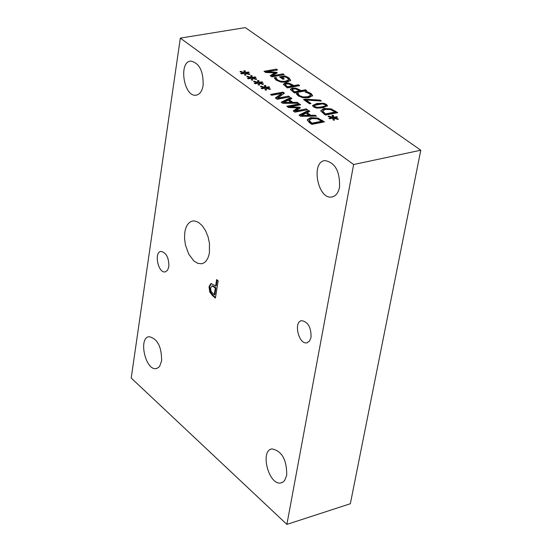 <?xml version="1.0" encoding="UTF-8"?>
<svg xmlns="http://www.w3.org/2000/svg" width="552" height="552" viewBox="0 0 552 552"><rect width="100%" height="100%" fill="white"/><g stroke="black" fill="none" stroke-linecap="round" stroke-linejoin="round"><path stroke-width="0.83" d="M264.85 71.877L276.649 70.145M270.687 76.052L274.668 73.582L274.792 72.843L265.719 72.498L264.042 71.305L276.373 69.124L276.248 69.856M276.373 69.124L277.58 69.98L266.961 71.864L276.566 72.264L277.304 72.788L272.426 75.762L272.308 76.507L283.259 74.831M274.779 72.933L276.676 73.174M272.426 75.762L283.052 73.864L284.19 74.665L271.846 76.88L270.19 75.693L274.792 72.843M283.052 73.864L282.928 74.603M276.566 72.264L276.442 73.002M266.961 71.864L266.851 72.547M277.718 98.118L288.551 96.096L289.71 96.931L277.138 99.277L275.379 98.001L281.582 93.44L271.625 95.282L270.473 94.454L283.031 92.129L284.418 93.129L277.718 98.118L277.594 98.87L288.786 97.104M283.031 92.129L282.907 92.881L283.845 93.557M288.551 96.096L288.427 96.848M271.273 95.034L282.907 92.881M281.582 93.44L281.451 94.192L275.827 98.332M289.262 99.788L292.857 102.368L297.217 102.327L298.494 103.238L282.721 103.321L281.182 102.21L290.6 97.566L291.918 98.511L289.262 99.788L289.138 100.54L292.726 103.127L297.321 103.245M281.755 102.624L290.476 98.318L291.214 98.849M283.576 103.217L290.959 103.148L291.083 102.396L288.178 100.298L283.7 102.465L283.576 103.217M283.7 102.465L291.083 102.396M292.857 102.368L292.726 103.127M297.217 102.327L297.093 103.079M290.6 97.566L290.476 98.318M258.867 80.62L259.047 82.4L262.069 81.813L262.835 82.372L259.737 82.897L263.566 84.007L263.056 84.47L259.13 83.214L259.564 85.098L258.232 84.974L258.067 83.186L255.038 83.78L254.272 83.221L257.398 82.703L253.554 81.579L254.079 81.123L257.977 82.379L257.542 80.502L258.867 80.62L258.922 83.145L259.716 82.993M257.722 81.275L258.743 81.365M259.047 82.4L258.922 83.145M262.069 81.813L261.952 82.517M259.737 82.897L259.654 83.38M259.13 83.214L259.267 85.07M257.977 82.379L257.853 83.124L257.356 82.966M254.079 81.123L253.989 81.703M257.398 82.703L257.294 83.338M307.14 120.053L310.397 118.397L317.648 118.783L323.513 122.075M309.065 121.226L311.839 123.931L321.575 122.013L321.712 121.247L317.221 118.783L311.845 118.604L309.175 120.253L309.065 121.226L309.099 120.702M309.203 120.46L311.97 123.165L311.839 123.931M317.786 118.025L324.452 121.888L311.797 124.386L309.589 122.792L307.133 119.894L310.528 117.638L317.786 118.025L317.648 118.783M311.97 123.165L321.712 121.247M245.274 70.808L245.426 72.56L248.441 71.988L249.2 72.54L246.109 73.05L249.904 74.147L249.387 74.603L245.502 73.361L245.909 75.217L244.584 75.093L244.446 73.333L241.424 73.906L240.665 73.361L243.784 72.857L239.975 71.739L240.506 71.298L244.363 72.54L243.956 70.691L245.274 70.808L245.309 73.306L246.088 73.154M244.129 71.456L245.157 71.553M245.426 72.56L245.309 73.306M248.441 71.988L248.331 72.685M246.109 73.05L246.033 73.526M245.502 73.361L245.619 75.189M244.363 72.54L244.246 73.278L243.742 73.119M240.506 71.298L240.41 71.87M243.784 72.857L243.68 73.478M307.126 112.649L310.79 115.285L315.178 115.23L316.475 116.161L300.605 116.279L299.039 115.147L308.437 110.386L309.775 111.352L307.126 112.649L306.995 113.408L310.652 116.044L315.295 116.168M299.605 115.554L308.306 111.145L309.079 111.697M301.447 116.161L308.872 116.072L309.003 115.313L306.049 113.181L301.578 115.402L301.447 116.161M301.578 115.402L309.003 115.313M310.79 115.285L310.652 116.044M315.178 115.23L315.047 115.989M308.437 110.386L308.306 111.145M331.145 108.861L337.776 112.663L325.307 115.092L320.664 110.869L323.976 108.475L331.145 108.861L331.014 109.613L336.837 112.85M320.657 110.828L323.845 109.227L331.014 109.613M335.064 112.028L330.593 109.606L325.287 109.42L322.672 111.021L325.466 113.898L335.064 112.028L334.926 112.787L325.328 114.65L325.466 113.898M322.699 111.242L322.561 111.994L325.328 114.65M322.589 111.476L322.561 111.994M287.592 106.853L299.26 104.638L299.715 104.963M293.678 111.262L297.721 108.606L297.852 107.854L288.537 107.536L286.792 106.274L299.384 103.879L299.26 104.638M299.384 103.879L300.647 104.783L289.8 106.846L299.66 107.226L300.426 107.778L295.492 110.966L295.361 111.725L306.601 109.917M297.845 107.916L299.805 108.178M295.492 110.966L306.353 108.889L307.533 109.738L294.92 112.159L293.195 110.911L297.852 107.854M306.353 108.889L306.222 109.641M299.66 107.226L299.529 107.978M289.8 106.846L289.676 107.571M312.515 105.811L316.779 104.204L321.754 103.748L325.342 104.57L327.274 106.205M316.917 103.452L323.824 103.252L326.425 104.383L327.453 105.715L323.03 107.799L316.696 108.13L313.929 107.164L312.466 105.549L316.917 103.452L316.779 104.204M321.726 106.867L325.149 105.922L325.604 105.349L325.052 104.645L322.333 103.893L314.75 105.349L314.316 105.908L314.861 106.598L317.593 107.364L321.726 106.867L321.595 107.619L325.011 106.674L325.583 105.494M314.212 106.515L314.723 107.35L317.462 108.116L321.595 107.619M264.235 87.941L264.732 88.099L264.856 87.347L264.415 85.456L265.74 85.581L265.926 87.368L268.955 86.781L269.728 87.34L266.623 87.871L270.473 88.989L269.962 89.452L266.016 88.189L266.464 90.093L265.126 89.969L264.953 88.168L261.924 88.762L261.144 88.203L264.277 87.678L264.173 88.32M266.016 88.189L266.161 90.066M264.594 86.236L265.615 86.326L265.809 88.12L266.609 87.961M264.277 87.678L260.42 86.547L260.944 86.084L260.848 86.671M260.944 86.084L264.856 87.347M266.623 87.871L266.54 88.361M268.955 86.781L268.838 87.492M265.926 87.368L265.809 88.12M265.74 85.581L265.615 86.326M320.043 100.091L321.395 101.05L306.105 100.043L310.997 103.534L309.527 103.817L303.524 99.519L305.387 99.167L320.043 100.091L320.091 100.968M305.387 99.167L305.263 99.919L319.912 100.837M306.105 100.043L305.974 100.795L310.058 103.714M304.325 100.098L305.263 99.919M250.525 78.025L251.022 78.184L251.146 77.439L250.725 75.576L252.043 75.7L252.209 77.459L255.231 76.887L255.997 77.439L252.899 77.956L256.714 79.06L256.197 79.516L252.292 78.267L252.712 80.144L251.381 80.012L251.236 78.246L248.207 78.826L247.441 78.274L250.567 77.763L250.463 78.391M252.292 78.267L252.416 80.109M250.898 76.349L251.926 76.445L252.091 78.205L252.878 78.053M250.567 77.763L246.737 76.638L247.268 76.19L247.179 76.769M247.268 76.19L251.146 77.439M252.899 77.956L252.816 78.439M255.231 76.887L255.114 77.584M252.209 77.459L252.091 78.205M252.043 75.7L251.926 76.445M290.373 89.576L292.077 88.81L295.637 88.886L300.764 91.377L305.373 90.521L305.815 90.832M300.895 90.631L305.504 89.776L306.746 90.659L294.347 92.964L290.338 89.32L292.201 88.065L295.768 88.141L299.839 89.886L300.895 90.631L300.764 91.377M305.504 89.776L305.373 90.521M299.488 90.894L295.906 89.01L293.54 88.975L292.318 89.803L294.54 91.811L299.488 90.894L299.356 91.639L294.409 92.557L294.54 91.811M292.215 90.335L294.409 92.557M332.014 117.893L332.483 118.052L332.621 117.293L332.056 115.313L333.394 115.437L333.705 117.307L336.713 116.672L337.527 117.259L334.436 117.831L338.383 118.977L337.9 119.467L333.85 118.169L334.422 120.157L333.063 120.025L332.773 118.149L329.758 118.783L328.944 118.197L332.062 117.638L331.938 118.328M333.85 118.169L334.057 120.122M336.713 116.672L336.492 117.452M332.283 116.106L333.263 116.189L333.567 118.066L334.422 117.886M332.062 117.638L328.102 116.472L328.599 115.989L328.495 116.589M328.599 115.989L332.621 117.293M334.436 117.831L334.346 118.328M333.705 117.307L333.567 118.066M333.394 115.437L333.263 116.189M283.342 84.559L285.046 83.794L288.606 83.869L293.698 86.353L298.301 85.505L298.729 85.808M293.823 85.608L298.432 84.76L299.667 85.636L287.281 87.913L283.3 84.304L285.17 83.055L288.73 83.124L292.781 84.863L293.823 85.608L293.698 86.353M298.432 84.76L298.301 85.505M292.422 85.864L288.862 83.994L286.502 83.959L285.28 84.773L287.482 86.767L292.422 85.864L292.298 86.609L287.35 87.52L287.482 86.767M285.177 85.312L287.35 87.52M306.677 92.439L310.921 94.268L312.411 96.076M296.631 94.309L298.204 94.019L298.322 95.034L299.474 96.393L302.834 97.642L307.429 97.531L310.307 96.207L310.493 95.33M302.965 96.89L307.561 96.786L310.438 95.461L309.617 93.771L305.104 92.005L307.071 91.639L311.052 93.516L312.563 95.51L308.865 97.718L302.951 97.766L298.183 95.903L296.334 93.64L298.328 93.267L298.446 94.288L299.598 95.648L302.965 96.89L302.834 97.642M307.071 91.639L306.94 92.391M309.017 92.398L308.885 93.143M298.328 93.267L298.204 94.019M284.901 75.9L289.013 77.873L290.587 80.419L286.978 82.151L281.058 82.138L276.186 80.178L274.247 77.846L276.235 77.487L276.455 78.577L277.753 80.026L280.644 81.199L285.011 81.351L288.544 79.971L287.64 78.156L285.349 76.887L282.162 77.459L284.287 78.977L282.845 79.24L279.519 76.866L284.901 75.9L284.777 76.638L288.882 78.612L290.518 80.551M274.565 78.508L276.117 78.232L276.331 79.316L277.628 80.764L281.789 82.144L285.522 81.993L288.42 80.709L288.627 79.799M276.235 77.487L276.117 78.232M276.317 77.687L276.221 78.301M276.455 78.577L276.331 79.316M280.326 77.439L284.777 76.638M282.162 77.459L282.037 78.205L283.355 79.143M288.544 79.971L288.42 80.709M180.318 38.122L353.632 164.53L286.888 524.4L131.217 378.037L180.318 38.122L245.323 27.6L420.783 150.213L353.632 164.53M215.508 297.452L213.189 295.472L210.381 291.856L209.677 286.605L211.278 283.638L210.629 283.797L211.257 283.59L215.611 286.005L216.646 279.567L218.171 280.858L215.404 298.08L212.541 295.63L209.732 292.015L209.029 286.764L210.629 283.797M215.611 286.005L216.267 285.846L217.198 280.036M214.204 294.809L215.301 287.958L212.009 285.915L210.616 288.034L211.023 291.346L214.204 294.809L214.852 294.651L215.949 287.799L212.513 285.791M215.301 287.958L215.949 287.799M286.716 475.286L284.666 480.426L283.293 481.841L281.106 482.862C269.072 486.264 259.488 450.66 271.943 448.9C281.893 450.901 286.812 459.699 286.716 475.286M161.619 360.836L159.728 366.135L158.417 367.563L156.326 368.522C145.638 371.206 138.028 337.817 149.054 336.672C157.444 338.611 161.632 346.663 161.619 360.836M203.122 85.436C202.08 91.287 199.734 94.537 196.07 95.185C183.802 97.373 178.255 61.617 190.799 61.079C199.355 63.038 203.46 71.153 203.122 85.436M339.535 187.19C338.328 192.952 335.761 196.215 331.835 196.988C317.766 199.865 310.541 161.674 324.949 160.577C335.202 162.585 340.066 171.458 339.535 187.19M311.031 337.375L309.52 341.095L306.891 342.799C298.68 344.827 293.236 321.595 301.696 320.65C308.113 321.899 311.224 327.474 311.031 337.375M168.85 266.637L167.539 270.28L165.179 271.894C158.141 273.488 153.739 252.009 160.977 251.401C166.297 252.616 168.926 257.694 168.85 266.637M184.823 232.206C185.969 225.582 188.646 221.835 192.855 220.972L194.718 220.959L198.575 222.428L202.301 225.761L205.551 230.66L208.014 236.67L209.45 243.218L209.415 252.699C208.235 259.212 205.592 262.904 201.48 263.766L197.671 263.318L193.814 260.903L188.743 254.141L185.417 244.943L184.534 238.395L184.823 232.206M420.783 150.213L350.347 503.734L286.888 524.4M310.99 122.454L310.859 123.22M310.528 117.638L310.397 118.397M322.216 120.288L322.085 121.047M323.976 108.475L323.845 109.227M335.554 111.083L335.416 111.842M324.486 113.201L324.355 113.953M326.425 104.383L326.294 105.135M325.149 105.922L325.011 106.674M317.593 107.364L317.462 108.116M295.768 88.141L295.637 88.886M292.201 88.065L292.077 88.81M299.839 89.886L299.715 90.631M293.512 91.08L293.381 91.825M292.318 89.803L292.194 90.549M288.73 83.124L288.606 83.869M285.17 83.055L285.046 83.794M292.781 84.863L292.657 85.608M286.46 86.043L286.329 86.788M285.28 84.773L285.156 85.519M299.598 95.648L299.474 96.393M307.561 96.786L307.429 97.531M310.438 95.461L310.307 96.207M311.052 93.516L310.921 94.268M298.446 94.288L298.322 95.034M289.013 77.873L288.882 78.612M277.753 80.026L277.628 80.764M286.95 76.735L286.826 77.473M285.646 81.247L285.522 81.993M214.266 287.075L214.914 286.916M212.541 295.63L213.189 295.472M209.732 292.015L210.381 291.856M209.029 286.764L209.677 286.605M309.175 120.253L309.044 121.012M322.672 111.021L322.534 111.773M314.316 105.908L314.185 106.66M292.318 89.741L292.187 90.487M285.274 84.718L285.149 85.463M298.239 94.585L298.37 93.833M312.494 95.896L312.563 95.51M290.6 80.371L290.662 79.999M276.172 78.75L276.297 78.011M212.009 285.915L212.658 285.757M202.439 263.539L201.48 263.766M165.179 271.894L165.614 271.791M306.891 342.799L307.498 342.64M331.835 196.988L332.815 196.767M196.07 95.185L196.774 95.061M156.326 368.522L157.01 368.343M281.106 482.862L282.01 482.579"/></g></svg>
